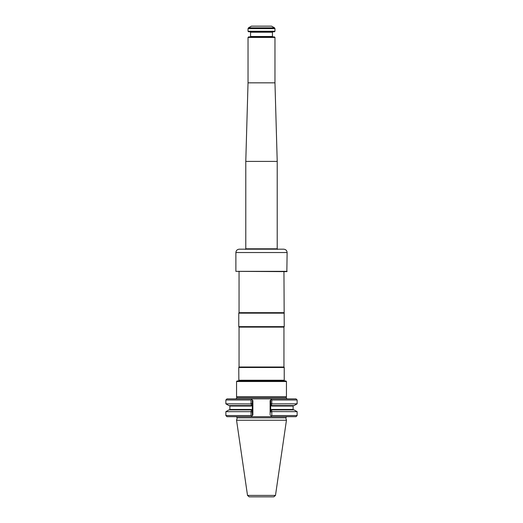 <?xml version="1.0" encoding="UTF-8"?>
<svg xmlns="http://www.w3.org/2000/svg" width="523" height="523" viewBox="0 0 523 523"><rect width="100%" height="100%" fill="white"/><g stroke="black" fill="none" stroke-linecap="round" stroke-linejoin="round"><path stroke-width="0.78" d="M238.769 380.247L284.231 380.247L284.231 367.486L238.769 367.486L238.848 380.345L238.488 381.071M239.05 367.002L239.05 327.117L283.95 327.117L283.95 367.002L239.05 367.002L238.769 367.486M283.95 367.002L284.231 367.486M283.95 327.117L284.231 326.633L238.769 326.633L239.05 327.117M283.95 271.633L284.231 326.633M284.231 313.159L238.769 313.159L238.769 326.633M283.95 312.676L239.05 312.676L238.769 313.159M284.643 381.051L284.231 380.247M273.817 496.85L249.183 496.85L273.817 496.85L275.484 495.412L286.447 420.244L236.553 420.244L247.516 495.412L249.183 496.85M251.04 411.673L251.543 409.908L228.911 409.908L225.864 411.673L225.864 415.563L251.04 415.563L251.04 411.673L225.864 411.673M251.288 409.908L251.373 409.463L252.308 410.522L252.308 412.235L251.302 411.549M252.308 403.266L252.308 399.99L252.871 400.553L252.308 399.99L252.308 404.972L251.373 406.038L251.543 405.587L228.911 405.587L225.864 403.828L251.302 403.952L252.308 403.266L252.308 415.563L252.871 415L251.74 416.131L251.04 415.563M294.089 405.587L271.457 405.587L271.627 406.038L270.692 404.972L270.692 403.462L271.692 403.9L297.136 403.828L294.089 405.587M271.692 403.9L271.457 405.587M271.457 409.908L293.58 409.908L293.128 409.463L271.627 409.463L271.692 411.601L270.692 412.032L270.692 410.522L271.627 409.463M271.692 411.601L297.136 411.673L294.089 409.908L271.712 409.908M286.656 416.687L285.793 417.812L286.447 420.244M251.302 403.952L251.288 405.587M252.308 399.99L251.74 399.428L251.04 399.99L225.864 399.99L226.982 398.872L271.816 398.872L271.306 399.382L271.816 398.872L296.018 398.872L297.136 399.99L271.797 399.99L271.306 399.382L270.692 399.99L270.692 412.032M271.797 411.673L271.797 415.563L271.306 416.171L271.816 416.687L270.692 415.563M297.136 411.673L297.136 415.563L271.797 415.563M251.04 399.99L251.04 403.828M271.797 399.99L271.797 403.828M252.308 412.235L252.308 415.563M297.136 415.563L296.018 416.687L251.184 416.687L251.74 416.131L251.184 416.687L226.982 416.687L225.864 415.563M270.692 403.462L270.692 399.99L270.13 400.553L270.692 399.99M251.184 398.872L251.74 399.428L251.184 398.872M287.035 398.872L286.166 397.742L286.447 396.695L236.553 396.695L236.834 397.742L235.965 398.872M286.447 381.515L285.885 380.96L237.115 380.96L236.553 381.515L286.447 381.515L286.447 396.695M287.12 271.352L235.88 271.352L286.839 271.633L287.12 252.55C286.918 250.504 285.8 249.386 283.754 249.183L239.246 249.183C237.2 249.386 236.082 250.504 235.88 252.55L287.12 252.55M248.033 31.256L248.033 28.615L248.477 27.837L274.523 27.837L274.967 28.615L274.967 31.256L248.033 31.256L248.536 31.759L274.464 31.759L274.967 31.256M248.033 37.434L274.967 37.434L274.464 36.924L248.536 36.924L248.033 37.434L248.033 82.837L245.784 161.404L245.784 248.804L245.45 249.393M250.105 31.759L250.556 32.21L272.444 32.21L272.444 36.479L250.556 36.479L250.105 36.924M272.895 36.924L272.444 36.479M248.477 27.837L251.4 26.15L271.6 26.15L274.523 27.837M274.967 37.434L274.967 82.837L277.216 161.404L245.784 161.404M274.967 82.837L248.033 82.837M277.55 249.393L277.216 248.804L245.784 248.804M277.216 161.404L277.216 248.804M284.152 380.345L238.848 380.345M275.484 495.412L247.516 495.412M251.373 406.038L229.872 406.038L229.872 409.463L251.373 409.463M293.58 405.587L293.128 406.038L271.627 406.038M285.793 417.812L237.207 417.812L236.553 420.244M252.871 400.553L252.871 415L252.871 400.553M270.13 400.553L270.13 415M286.166 397.742L236.834 397.742M248.033 28.615L274.967 28.615M239.05 271.633L239.05 312.676M229.872 409.463L229.42 409.908M229.872 406.038L229.42 405.587M293.128 406.038L293.128 409.463M225.864 399.99L225.864 403.828M297.136 399.99L297.136 403.828M237.207 417.812L236.344 416.687M236.553 381.515L236.553 396.695M235.88 252.55L235.88 271.352M272.444 32.21L272.895 31.759M250.556 32.21L250.556 36.479"/></g></svg>

